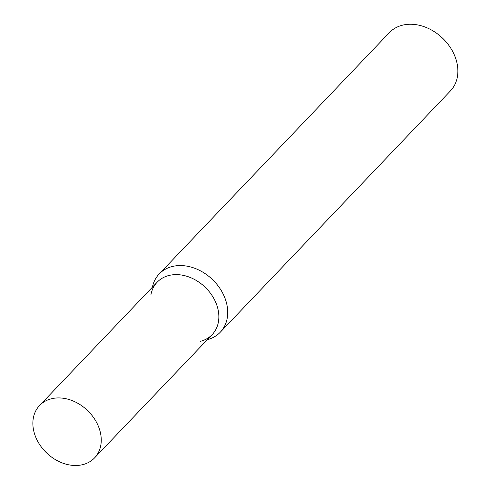 <?xml version="1.0" encoding="UTF-8"?>
<svg xmlns="http://www.w3.org/2000/svg" width="490" height="490" viewBox="0 0 490 490"><rect width="100%" height="100%" fill="white"/><g stroke="black" fill="none" stroke-linecap="round" stroke-linejoin="round"><path stroke-width="0.73" d="M94.539 457.923L212.146 334.621A37.981 29.467 -136.4 0 0 213.138 297.271A37.981 29.467 -136.4 0 0 176.547 274.614A37.981 29.467 -136.4 0 0 157.18 282.191L39.574 405.5A37.981 29.467 -136.4 0 0 38.581 442.85A37.981 29.467 -136.4 0 0 75.166 465.5A37.981 29.467 -136.4 0 0 94.539 457.923A37.981 29.467 -136.4 0 0 95.532 420.573A37.981 29.467 -136.4 0 0 58.941 397.923A37.981 29.467 -136.4 0 0 39.574 405.5M152.378 287.232A42.207 32.75 43.6 0 1 159.177 273.971A42.207 32.75 43.6 0 1 197.225 269.286A42.207 32.75 43.6 0 1 226.631 303.524A42.207 32.75 43.6 0 1 220.261 332.232A42.207 32.75 43.6 0 1 207.344 339.656M159.177 273.971L389.336 32.665A42.207 32.75 43.6 0 1 427.378 27.973A42.207 32.75 43.6 0 1 456.79 62.218A42.207 32.75 43.6 0 1 450.42 90.926L220.261 332.232M150.981 294.514A37.981 29.467 43.6 0 1 183.523 275.411A37.981 29.467 43.6 0 1 217.879 308.786A37.981 29.467 43.6 0 1 200.128 341.395"/></g></svg>
